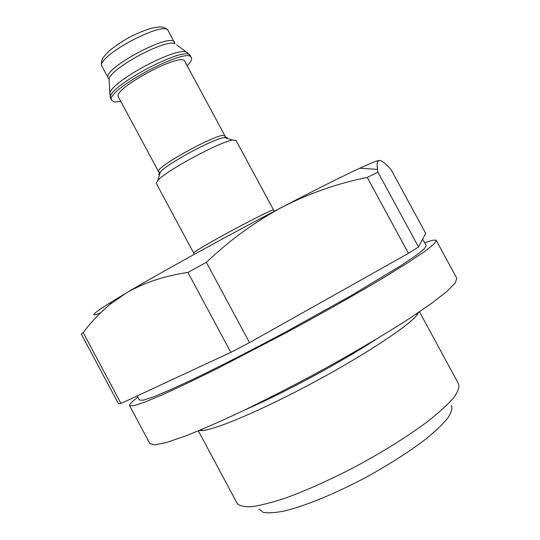 <?xml version="1.0" encoding="UTF-8"?>
<svg xmlns="http://www.w3.org/2000/svg" width="540" height="540" viewBox="0 0 540 540"><rect width="100%" height="100%" fill="white"/><g stroke="black" fill="none" stroke-linecap="round" stroke-linejoin="round"><path stroke-width="0.81" d="M408.443 253.355L367.261 177.444C338.216 183.202 310 193.023 282.602 206.915C316.535 189.23 342.266 176.33 359.809 168.217C370.973 163.08 377.501 160.468 379.384 160.394C381.962 160.643 385.87 163.735 391.108 169.675L425.716 233.381L418.534 246.969L408.443 253.355L249.514 342.63L230.837 352.357L120.98 403.454L83.201 332.62L81.344 334.132L118.463 403.738L120.98 403.454M418.534 246.969L377.926 172.159L367.261 177.444M249.514 342.63L206.361 262.319L187.92 272.41C164.403 275.906 143.856 282.764 126.279 292.977L110.025 304.378C99.866 312.842 90.922 322.259 83.201 332.62M230.837 352.357L187.92 272.41M100.548 312.849C88.729 317.56 92.327 313.943 111.335 302.009L126.279 292.977C161.001 272.322 227.232 235.798 282.602 206.915C255.528 221.38 230.107 239.848 206.361 262.319M379.384 160.394C377.359 160.603 376.731 163.607 377.514 169.418L377.926 172.159M137.221 395.901L139.469 400.113L143.465 400.154L153.873 396.704L170.748 389.63L193.698 379.019C220.306 366.208 253.112 349.441 287.273 331.135L351.79 295.245L400.255 266.051L415.449 255.859L424.055 249.068L426.229 245.714L422.665 239.153M193.759 253.152L156.249 183.316L157.876 180.32C166.091 170.755 220.091 141.683 232.598 140.083L235.994 140.373L273.645 210.134C275.197 206.55 189.911 252.464 193.759 253.152L194.312 254.333M225.059 136.019C224.289 129.485 153.596 167.549 158.632 171.788L118.463 97.031C111.571 89.33 182.122 51.341 184.761 61.331L225.059 136.019C225.693 135.938 225.43 136.438 224.255 137.525C226.571 137.119 227.597 137.437 227.32 138.463M120.872 101.513L114.406 101.939L111.76 100.494C103.37 91.321 188.305 45.59 191.342 57.645C192.166 59.373 190.775 62.1 187.178 65.812M137.896 397.17C131.922 401.645 129.155 404.474 129.607 405.662L149.81 443.529L154.737 444.865L166.489 442.49L185.119 436.144C200.826 429.955 219.375 421.868 240.752 411.885C263.351 400.964 286.909 388.989 311.411 375.962C348.003 356.103 382.124 336.076 408.76 318.931L431.177 303.656L446.729 291.593L455.186 283.095L456.779 278.242L436.286 240.53C435.544 239.504 431.663 240.253 424.636 242.777M129.607 405.662L133.846 405.715L144.902 402.064L162.884 394.538C178.18 387.626 196.378 378.938 217.472 368.469L287.692 331.904C324.27 312.113 358.634 292.646 385.736 276.419L408.686 262.19L424.865 251.323L433.998 244.094L436.286 240.53M258.977 508.99L262.994 512.271C267.874 513.27 275.015 512.845 284.432 510.982C304.958 506.068 335.34 493.648 365.992 477.326C389.286 464.508 409.192 451.784 425.709 439.148C435.402 431.237 442.753 424.224 447.768 418.108C451.359 412.641 452.547 408.416 451.332 405.412M198.369 430.873L237.148 503.368C239.423 505.94 244.303 507.046 251.788 506.689C260.766 505.406 272.025 502.517 285.572 498.022C307.861 489.922 332.39 478.798 359.174 464.663C385.715 450.09 408.503 435.726 427.538 421.585C438.743 412.749 447.356 404.933 453.37 398.149C457.792 392.094 459.554 387.416 458.656 384.095L419.486 311.816M199.375 430.454L201.44 430.589C213.563 430.616 261.772 410.339 314.597 381.875C367.443 353.444 410.9 324.358 417.555 314.226L418.581 312.431M159.428 175.021C158.416 174.683 158.72 173.657 160.326 171.943C167.468 163.499 213.28 138.834 224.255 137.525L232.598 140.083M160.232 172.274L159.813 172.274M224.816 137.268L224.586 137.626M111.76 100.494L110.774 98.651C102.323 89.383 187.259 43.652 190.35 55.802L186.442 52.083L188.075 53.116M110.72 96.39L109.816 93.346C111.145 81.581 175.892 46.717 186.442 52.083L176.688 44.881M109.168 81.23L109.06 79.171C110.228 68.519 165.49 38.765 175.028 43.652L168.298 30.82C164.903 19.427 94.406 57.382 102.053 66.494C101.054 64.422 101.169 61.972 102.391 59.15C103.113 57.557 105.212 54.972 108.695 51.395C114.224 46.697 120.879 42.12 128.669 37.665C136.667 33.548 144.2 30.409 151.268 28.249C156.539 27.175 160.043 26.77 161.784 27.041C164.923 27.547 167.096 28.809 168.298 30.82M110.774 98.651L109.816 93.346L109.06 79.171L108.29 78.098C100.933 69.525 171.45 31.556 174.555 42.417M245.754 409.489C283.358 393.275 341.314 362.07 375.543 339.606M111.335 302.009L109.998 304.358M359.809 168.217L377.514 169.412M274.334 211.248L273.645 210.134M158.632 171.788C158.213 172.274 158.774 172.328 160.326 171.943L157.876 180.32M191.342 57.645L190.35 55.802M108.29 78.098L102.053 66.494M202.19 429.28L201.44 430.589M416.05 314.125L417.555 314.226"/></g></svg>
